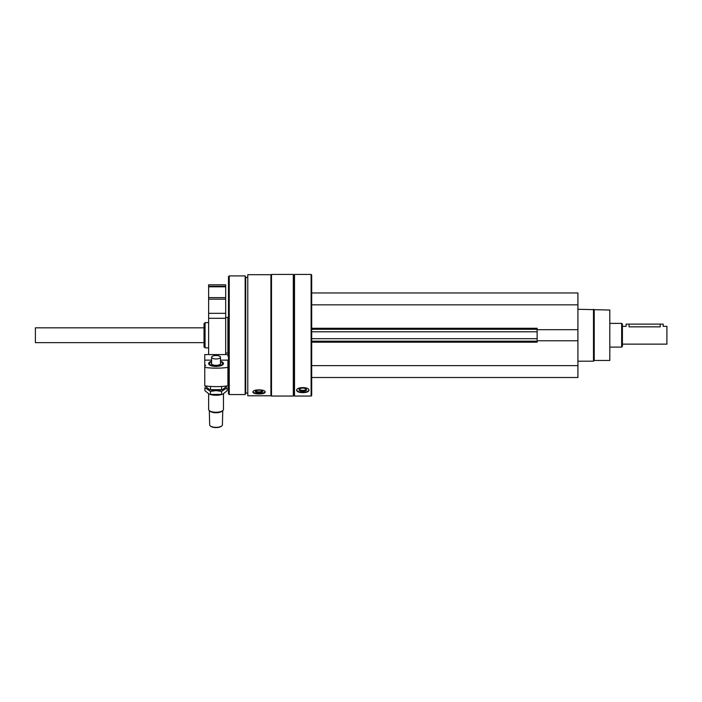 <?xml version="1.0" encoding="UTF-8"?>
<svg xmlns="http://www.w3.org/2000/svg" width="702" height="702" viewBox="0 0 702 702"><rect width="100%" height="100%" fill="white"/><g stroke="black" fill="none" stroke-linecap="round" stroke-linejoin="round"><path stroke-width="1.05" d="M311.697 377.509L577.913 377.509L577.913 292.971L311.697 292.971M247.78 395.788L247.78 274.693L270.911 274.693L270.911 395.788L247.78 395.788M252.895 392.137C253.264 393.313 255.317 393.919 259.047 393.945C262.785 393.919 264.829 393.313 265.207 392.137C265.575 389.11 252.527 389.101 252.895 392.137M294.498 396.051L294.498 274.429L311.109 274.429L311.109 396.051L294.498 396.051L293.901 395.454L293.901 275.026L294.498 274.429M296.648 390.347C297.016 391.83 299.07 392.611 302.799 392.664C306.537 392.602 308.582 391.83 308.95 390.347C309.328 386.697 296.279 386.688 296.648 390.347M311.109 396.051L311.697 395.454L311.697 275.026L311.109 274.429M293.304 396.051L293.304 274.429L271.507 274.429L271.507 396.051L293.304 396.051L293.901 395.454M247.78 393.076L245.7 393.076L245.7 277.395L245.156 275.912L229.238 275.912L229.238 394.568L245.156 394.568L245.156 275.912M229.238 394.568L228.492 393.822L228.492 276.658L229.238 275.912M204.028 346.797L204.028 323.683L205.072 322.63L205.072 347.85L204.028 346.797M308.906 390.014A6.151 2.597 0 0 1 302.799 392.278A6.151 2.597 0 0 1 296.7 390.014M302.799 391.242A3.712 1.571 0 0 1 299.517 388.943A3.712 1.571 0 0 1 302.799 388.109A3.712 1.571 0 0 1 306.081 388.943A3.712 1.571 0 0 1 302.799 391.242M305.73 388.715A3.062 1.299 0 0 1 305.861 389.092A3.062 1.299 0 0 1 302.799 390.391A3.062 1.299 0 0 1 299.736 389.092A3.062 1.299 0 0 1 299.868 388.715M265.119 391.786A6.151 2.106 0 0 1 259.047 393.541A6.151 2.106 0 0 1 252.974 391.786M259.047 392.708A3.712 1.272 0 0 1 255.598 390.979A3.712 1.272 0 0 1 259.047 390.172A3.712 1.272 0 0 1 262.504 390.979A3.712 1.272 0 0 1 259.047 392.708M262.092 390.716A3.062 1.044 0 0 1 262.109 390.838A3.062 1.044 0 0 1 259.047 391.883A3.062 1.044 0 0 1 255.984 390.838A3.062 1.044 0 0 1 256.002 390.716M311.697 342.207L537.127 342.207L537.127 328.273L311.697 328.273M537.127 329.703L577.913 329.703M311.697 304.835L577.913 304.835M311.697 365.645L577.913 365.645M537.127 340.777L577.913 340.777M311.697 341.172L537.127 341.172M311.697 329.308L537.127 329.308M594.225 310.03L594.225 360.451L609.801 360.451L609.801 310.03L577.913 309.284M594.225 360.451L593.488 361.197L593.488 309.284M227.904 367.058L228.492 367.058M228.492 360.363L227.904 360.363L227.904 385.863A35.591 13.812 180 0 1 204.765 385.863L204.765 366.225A2.668 1.035 0 0 0 205.51 365.514A2.668 1.035 0 0 0 204.765 364.794L204.765 366.225M228.492 370.884L227.904 370.884L227.904 367.839L228.492 367.839M228.492 356.107L227.904 356.107L227.904 354.571L204.765 354.571L204.765 364.794M228.492 360.135L220.489 360.135M211.592 360.135L204.765 360.135M220.489 361.249A7.415 2.878 180 0 1 223.455 363.548A7.415 2.878 180 0 1 222.762 364.759A7.415 2.878 180 0 1 216.04 366.426A7.415 2.878 180 0 1 209.31 364.759A7.415 2.878 180 0 1 211.592 361.249M204.765 367.409A35.591 13.812 0 0 0 227.904 367.409L227.904 367.839M221.604 426.07A5.932 2.299 180 0 1 221.42 426.237A5.932 2.299 180 0 1 216.04 427.571A5.932 2.299 180 0 1 210.661 426.237A5.932 2.299 180 0 1 210.477 426.07M220.489 363.101A4.598 1.781 180 0 1 220.209 364.303A4.598 1.781 180 0 1 216.04 365.338A4.598 1.781 180 0 1 211.864 364.303A4.598 1.781 180 0 1 211.592 363.101M220.489 357.23A4.449 1.729 180 0 1 216.04 358.959A4.449 1.729 180 0 1 211.592 357.23A4.449 1.729 180 0 1 216.04 355.51A4.449 1.729 180 0 1 220.489 357.23L220.489 363.689A4.449 1.729 180 0 1 220.138 364.356M211.934 364.356A4.449 1.729 180 0 1 211.592 363.689L211.592 357.23M220.489 361.705A6.502 2.527 180 0 1 221.937 362.486A6.502 2.527 180 0 1 216.04 366.075A6.502 2.527 180 0 1 210.135 362.486A6.502 2.527 180 0 1 211.592 361.705M223.455 393.892L223.455 409.389A7.415 2.878 180 0 1 222.762 410.6A7.415 2.878 180 0 1 216.04 412.267A7.415 2.878 180 0 1 209.31 410.6A7.415 2.878 180 0 1 208.626 409.389L208.626 393.892M221.937 411.293A6.502 2.527 180 0 1 216.04 412.758A6.502 2.527 180 0 1 210.135 411.293L209.31 410.6L209.661 424.859A6.379 2.475 180 0 0 210.258 425.895A6.379 2.475 180 0 0 216.04 427.334A6.379 2.475 180 0 0 221.823 425.895A6.379 2.475 180 0 0 222.411 424.859L222.762 410.6L221.937 411.293M222.815 389.364A9.495 3.685 180 0 1 222.534 389.47A9.495 3.685 180 0 1 216.04 390.47A9.495 3.685 180 0 1 209.547 389.47A9.495 3.685 180 0 1 209.284 389.373A9.495 3.685 180 0 0 216.04 390.47A9.495 3.685 180 0 0 222.815 389.364M227.132 385.96L222.929 389.329L221.604 389.654L210.468 389.654L209.143 389.329L204.905 385.881M210.468 389.654L210.468 386.618M221.604 389.654L221.604 386.618M204.905 387.662L210.468 391.4L216.04 390.61L221.604 391.4L227.167 387.662L227.167 390.698L222.929 394.112L221.604 394.436L210.468 394.436L209.143 394.112L204.905 390.698L204.905 387.662M222.815 394.147A9.495 3.685 180 0 1 222.534 394.261A9.495 3.685 180 0 1 216.04 395.252A9.495 3.685 180 0 1 209.547 394.261A9.495 3.685 180 0 1 209.284 394.155M210.468 394.436L210.468 391.4M221.604 394.436L221.604 391.4M227.904 370.884L227.904 385.863M227.904 354.764L227.904 356.107M622.411 344.138L666.9 344.138L666.9 326.342L663.188 326.342L663.188 324.113L626.114 324.113L626.114 326.342L622.411 326.342M660.222 324.113L660.222 326.851C664.048 326.298 664.048 326.298 660.222 326.851L629.08 326.851C625.254 326.298 625.254 326.298 629.08 326.851L629.08 324.113M621.665 323.376L621.665 347.104L622.411 346.367L622.411 324.113L621.665 323.376L609.801 323.376M204.028 342.655L35.398 342.655L35.398 327.825L204.028 327.825M35.398 342.655L35.398 327.825M208.626 284.81L225.675 284.81L225.675 286.293L208.626 286.293L208.626 284.81M208.626 354.571L208.626 286.293L225.675 286.293L225.675 354.571M225.675 317.444L227.904 317.444L227.904 353.036L225.675 353.036M311.697 338.697L537.127 338.697M311.697 331.783L537.127 331.783M208.626 286.811L225.675 286.811M208.626 297.613L225.675 297.613M208.626 299.166L225.675 299.166M208.626 313.32L225.675 313.32M208.626 318.304L225.675 318.304M293.901 275.026L293.304 274.429M270.911 395.454L271.507 396.051M270.911 275.026L271.507 274.429M247.78 277.395L245.7 277.395M245.7 393.076L245.156 394.568M228.492 322.63L227.904 322.63M208.626 322.63L205.072 322.63M228.492 347.85L227.904 347.85M208.626 347.85L205.072 347.85M593.488 361.197L577.913 361.197M227.904 354.571L204.765 354.571M227.904 367.646L228.492 367.646M621.665 347.104L609.801 347.104"/></g></svg>
